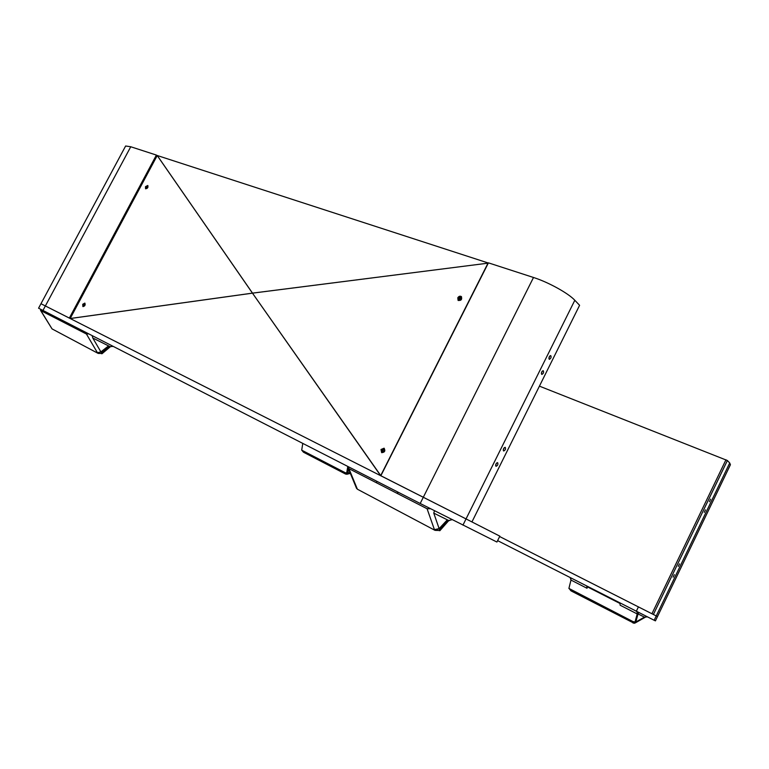 <?xml version="1.0" encoding="UTF-8"?>
<svg xmlns="http://www.w3.org/2000/svg" width="769" height="769" viewBox="0 0 769 769"><rect width="100%" height="100%" fill="white"/><g stroke="black" fill="none" stroke-linecap="round" stroke-linejoin="round"><path stroke-width="1.15" d="M347.799 466.447L346.598 473.406L347.271 473.233L348.165 468.071L347.271 473.233L345.204 472.685L346.598 473.406L346.242 474.117L345.204 472.685L345.646 474.079L303.486 452.22L302.63 450.999M347.713 473.118L346.242 474.117L346.954 474.252L347.934 473.06L348.463 468.792L347.271 473.233M302.775 443.405L301.708 450.173L303.015 450.845L303.101 451.807L302.082 450.509M651.949 613.749L725.974 459.756L651.949 613.749M499.639 536.541L656.245 615.94L653.381 614.479L727.378 460.516L539.425 386.144M570.214 577.663L570.983 580.066L568.906 588.42L570.809 589.4L568.906 588.42L569.925 589.362M647.363 616.882L644.432 617.113L637.741 613.806L635.454 622.217L632.81 621.487L633.339 622.938L635.127 623.005L636.03 621.89C635.021 623.236 634.146 623.572 633.425 622.909L571.011 590.871L570.809 589.4L570.809 590.659L569.464 588.939M570.665 577.904L570.983 580.066L587.026 588.275L586.747 586.103M587.478 586.478L587.026 588.275M635.838 621.996L638.03 613.95L635.838 621.996L633.339 622.938M637.03 611.74L637.213 613.941L639.068 612.749M635.454 622.217L637.357 613.614M619.91 603.021L620.131 605.203L637.213 613.941L634.867 622.554L632.81 621.487L632.935 622.967M653.381 614.479L727.378 460.516L729.723 462.976L656.245 615.94L657.495 616.575L656.245 615.94L654.169 620.266L497.61 540.636M729.723 462.976L730.415 464.726L657.495 616.575L655.428 620.871L654.169 620.266M638.443 606.856L636.271 611.365M705.442 509.857L704.289 512.375L705.442 509.857M674.317 574.635L673.125 577.163L674.317 574.635M679.488 563.86L678.306 566.388L679.488 563.86M710.566 499.177L709.431 501.696L710.566 499.177M587.391 586.843L619.958 603.463M346.242 474.117L345.646 474.079M57.127 317.703L57.108 318.972L69.229 325.191L69.258 323.912M70.2 324.393L69.229 325.191M439.493 529.678L447.914 520.104L439.493 529.678L439.849 530.716L439.128 528.63L447.327 519.815L433.764 513.115L434.475 510.77M438.513 530.447L435.725 530.399L434.427 529.649L435.715 530.004L439.128 528.63L434.427 529.649L427.083 508.742L430.438 508.713M452.066 519.671L448.798 520.536L439.849 530.716L436.244 530.004M448.798 520.536L447.327 519.815L439.253 528.976M433.764 513.115L439.128 528.63M448.452 520.93L450.019 520.219M579.595 305.303L471.945 521.93L466.043 518.921L499.831 536.156L496.918 542.039L420.191 503.484L38.575 308.196L40.968 303.726L466.043 518.921L380.857 475.742L488.421 262.854L533.503 277.484C548.287 282.165 568.464 293.316 574.818 300.275L579.595 305.303L471.945 521.93M112.62 346.098L110.294 346.761L109.256 346.242L101.441 352.817L101.989 353.75L100.893 351.885L108.564 345.896L92.77 337.985L92.126 335.62M101.181 353.577L97.432 352.721L100.893 351.885L97.432 352.721L86.426 334.015L88.723 333.871M110.294 346.761L101.989 353.75L98.23 352.904M92.77 337.985L100.893 351.885M101.441 352.817L109.256 346.242L108.564 345.896L101.075 352.192M111.207 346.502L113.235 346.415M376.772 481.269L376.57 482.826L397.342 493.487L397.563 491.91M398.409 492.333L397.342 493.487M125.241 146.716L125.626 146.004L130.749 146.754L156.395 155.078L69.345 318.078L40.968 303.726L125.626 146.004M157.164 155.636L156.395 155.078M503.56 450.942C503.032 449.183 503.589 447.971 505.223 447.318C505.906 448.99 505.387 450.221 503.657 450.99L503.56 450.942M503.224 450.067L504.301 447.635M549.172 359.2C548.691 357.46 549.21 356.249 550.71 355.566C551.498 357.124 551.056 358.373 549.383 359.315L549.172 359.2M548.883 358.392L549.816 355.97M541.655 374.32C541.165 372.581 541.693 371.369 543.212 370.687C543.991 372.273 543.529 373.513 541.847 374.426L541.655 374.32M541.357 373.503L542.318 371.071M495.938 466.264C495.399 464.505 495.967 463.294 497.63 462.64C498.293 464.341 497.754 465.562 496.015 466.302L495.938 466.264M495.592 465.38L496.697 462.948M384.25 449.663L382.895 450.48L382.991 451.97M382.328 450.173L384 449.461C384.808 450.97 384.356 451.768 382.664 451.864L382.328 450.173M461.256 298.074L459.602 298.901L459.564 300.045M459.103 298.468L461.054 297.814C461.506 299.42 460.9 300.112 459.256 299.872L459.103 298.468M147.946 186.915L146.937 188.395M147.215 188.29L146.543 188.328L147.744 186.579L147.946 187.213M85.138 304.476L84.254 306.081M84.571 305.918L83.859 306.052L84.898 304.178L85.167 304.822M82.725 304.284L84.792 303.111C85.542 305.005 84.907 306.149 82.879 306.543L82.725 304.284M85.003 303.274L83.206 304.534L83.148 306.629M457.795 297.786C458.862 296.209 460.054 295.815 461.381 296.594C462.207 299.554 461.112 300.804 458.084 300.362L457.795 297.786M461.535 296.757L458.17 298.103L458.305 300.516M380.991 449.49L384.077 448.202C385.557 450.97 384.74 452.432 381.626 452.595L380.991 449.49M384.26 448.327L381.424 449.73L381.866 452.71M145.476 186.694L147.735 185.492C148.273 187.463 147.542 188.54 145.543 188.713L145.476 186.694M147.927 185.685L145.918 187.002L145.802 188.828M252.501 293.152L488.277 263.133L252.463 293.133L70.2 318.501L157.241 155.511L488.113 262.96L380.674 475.646M380.857 475.732L252.453 293.133L157.212 155.53M86.426 334.015L40.824 310.618L40.584 309.244M40.824 310.618L52.052 328.901L40.536 310.388M52.052 328.901L98.115 353.384L52.052 328.901M99.422 353.509L98.115 353.384M427.083 508.742L348.905 468.638L347.924 466.504M348.905 468.638L357.383 489.209L356.412 488.046M357.383 489.209L434.966 530.322L357.383 489.209M435.735 530.389L434.966 530.322M636.03 621.89L644.432 617.113M570.809 589.4L632.81 621.487M347.934 473.06L350.001 472.522M303.015 450.845L345.204 472.685M130.749 146.754L42.958 310.455M533.503 277.484L420.191 503.484M574.818 300.275L462.948 525.131M70.229 318.529L252.463 293.162L380.617 475.617M157.241 155.511L252.492 293.114M570.483 578.336L570.925 579.826M645.643 617.017L635.357 622.871M350.347 473.368L347.107 474.204M98.076 352.904L98.643 353M348.088 467.888L356.576 488.45"/></g></svg>
